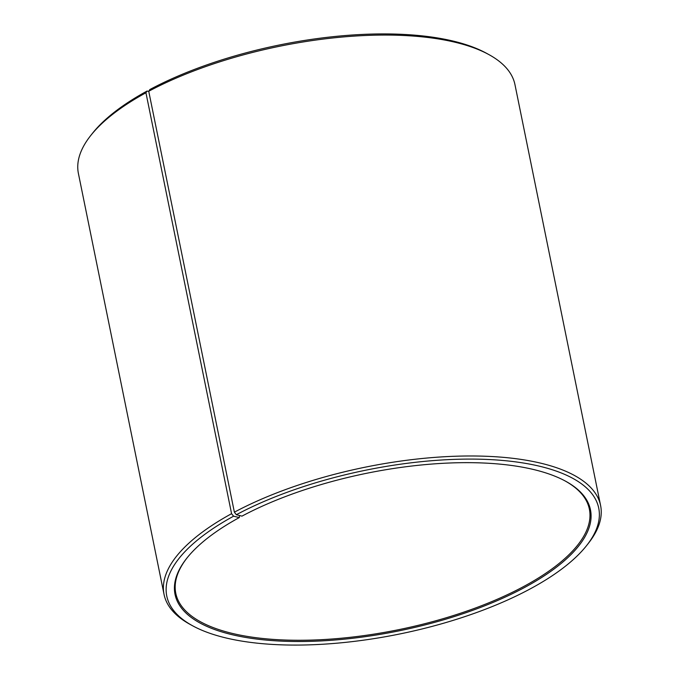<?xml version="1.0" encoding="UTF-8"?>
<svg xmlns="http://www.w3.org/2000/svg" width="679" height="679" viewBox="0 0 679 679"><rect width="100%" height="100%" fill="white"/><g stroke="black" fill="none" stroke-linecap="round" stroke-linejoin="round"><path stroke-width="1.02" d="M565.115 480.953A211.025 80.08 -11.5 0 1 589.372 509.165A211.025 80.08 -11.5 0 1 522.737 587.021A211.025 80.08 -11.5 0 1 306.441 640.204A211.025 80.08 -11.5 0 1 175.785 593.302A211.025 80.08 -11.5 0 1 187.09 557.858M239.492 515.505L239.305 517.568L233.593 516.193L231.573 513.689L145.943 92.768L147.097 91.028L148.769 91.427M239.305 517.568A211.967 80.428 -11.5 0 0 186.733 558.299A211.967 80.428 -11.5 0 0 267.339 640.195A211.967 80.428 -11.5 0 0 523.534 588.031A211.967 80.428 -11.5 0 0 565.615 481.216A211.967 80.428 -11.5 0 0 241.97 516.133L236.36 514.707L234.374 512.178L148.735 91.266L149.855 89.535A220.403 83.636 -11.5 0 1 486.393 53.225L488.846 54.566A222.754 84.527 -11.5 0 1 514.962 84.629L600.601 505.549A222.754 84.527 -11.5 0 1 588.303 543.429L586.571 545.619A220.403 83.636 -11.5 0 1 529.145 589.465A220.403 83.636 -11.5 0 1 192.607 625.775A220.403 83.636 -11.5 0 1 233.593 516.193M148.735 91.266A222.754 84.527 -11.5 0 1 488.846 54.566M234.374 512.178A222.754 84.527 -11.5 0 1 462.679 456.05A222.754 84.527 -11.5 0 1 600.601 505.549M236.36 514.707A220.403 83.636 -11.5 0 1 502.757 460.464A220.403 83.636 -11.5 0 1 586.571 545.619M192.607 625.775L190.154 624.434A222.754 84.527 -11.5 0 1 164.038 594.371A222.754 84.527 -11.5 0 1 231.573 513.689M164.038 594.371L78.399 173.451A222.754 84.527 -11.5 0 1 90.697 135.571A222.754 84.527 -11.5 0 1 145.943 92.768M90.697 135.571L92.429 133.381A220.403 83.636 -11.5 0 1 147.097 91.028"/></g></svg>
